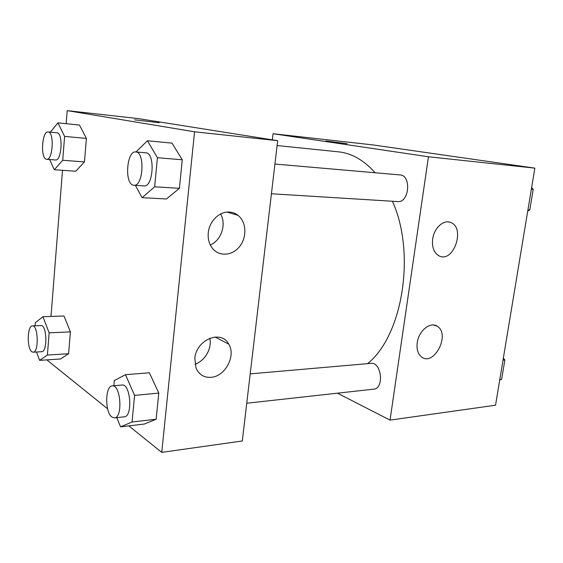 <?xml version="1.0" encoding="UTF-8"?>
<svg xmlns="http://www.w3.org/2000/svg" width="563" height="563" viewBox="0 0 563 563"><rect width="100%" height="100%" fill="white"/><g stroke="black" fill="none" stroke-linecap="round" stroke-linejoin="round"><path stroke-width="0.84" d="M272.33 139.828L273.041 133.72L372.924 144.923L534.85 168.133L495.546 405.212L390.039 420.118L337.469 393.178M347.068 143.656L325.942 141.017M273.041 133.72L428.457 156.774L534.85 168.133M432.68 239.001C434.059 228.212 443.341 219.563 450.301 222.35C465.875 227.023 453.827 263.357 439.175 255.94C433.974 253.047 431.807 247.403 432.68 239.001M417.239 342.691C418.703 330.699 430.498 321.248 437.31 326.322C450.815 334.295 433.707 367.21 421.349 356.794C417.83 353.782 416.458 349.081 417.239 342.691M428.457 156.774L390.039 420.118M271.422 193.763L397.731 201.575C409.245 203.039 411.644 175.22 399.99 174.917L274.927 164.044M246.749 403.235L373.684 389.16C384.508 388.639 381.531 361.706 370.89 363.36L250.204 373.874M367.533 363.656C402.439 336.027 416.17 253.751 392.453 201.251M375.141 172.757C363.839 160.152 351.636 153.178 338.525 151.841L277.102 145.536M242.301 440.991L277.679 140.68L194.559 131.805L161.743 452.37L242.301 440.991M66.174 123.698L67.201 110.629L138.287 118.603L277.679 140.68M229.169 212.047C232.47 212.216 235.418 213.321 238.015 215.34C246.327 221.78 247.178 236.671 239.944 246.087C232.864 255.651 219.535 257.052 212.61 248.572C209.169 244.251 207.726 238.979 208.275 232.758C209.288 221.245 219.408 211.329 229.169 212.047M210.935 377.337C203.968 377.682 199.006 374.613 196.051 368.146L194.833 358.54C196.128 339.559 221.456 329.341 228.761 344.176C236.2 355.858 225.08 376.689 210.935 377.337M63.985 315.991L70.41 331.867L63.985 315.991L42.957 316.709L49.15 332.846L47.405 355.035L39.586 360.355L36.539 352.009M68.602 353.733L70.41 331.867L68.602 353.733L60.487 358.997L68.602 353.733L47.405 355.035M79.489 125.063L86.406 138.435L79.489 125.063L57.933 122.847L64.604 136.387L62.725 160.265L54.308 169.744L49.586 159.526M84.464 161.926L86.406 138.435L84.464 161.926L75.738 171.229L84.464 161.926L62.725 160.265M171.996 143.122L182.271 159.793L171.996 143.122L147.443 140.764L157.422 157.703L154.628 186.796L142.101 197.676L135.373 185.354M179.4 188.324L182.271 159.793L179.4 188.324L166.5 198.971L179.4 188.324L154.628 186.796M161.743 452.37L128.821 425.874M107.624 408.822L47.524 360.447L47.573 359.834M67.201 110.629L194.559 131.805M50.994 316.434L62.5 170.308M144.339 424.045L156.155 419.231L158.787 393.087L149.385 372.783L158.787 393.087L156.155 419.231L144.339 424.045L120.581 426.853L116.759 417.647M210.288 244.961C221.259 240.5 226.692 224.151 220.576 213.989M194.967 364.219C204.953 361.024 212.188 348.272 209.802 338.229M159.195 122.727L134.578 119.828M35.075 325.801L35.314 322.712L42.957 316.709M33.14 352.213L41.711 351.706C47.721 352.044 46.919 324.598 40.958 325.562L32.408 325.907C27.277 325.491 26.707 348.237 31.746 351.692L33.14 352.213C39.051 352.558 38.263 324.942 32.408 325.907M49.15 332.846L70.41 331.867M39.586 360.355L60.487 358.997M50.367 132.164L57.933 122.847M46.68 159.301L55.455 159.969C61.796 161.222 63.366 132.692 56.926 132.791L48.129 131.946C42.042 130.778 40.24 158.083 46.3 159.23L46.68 159.301C52.922 160.546 54.47 131.833 48.129 131.946M64.604 136.387L86.406 138.435M54.308 169.744L75.738 171.229M113.853 385.746L114.324 380.567L125.479 374.691L134.592 395.402L132.038 422.011L120.581 426.853M114.465 417.901L124.261 416.817C132.988 416.69 130.602 383.368 122.037 385.036L112.276 385.887C105.119 385.768 104.76 411.968 111.847 416.986L114.465 417.901C123.072 417.795 120.728 384.219 112.276 385.887M125.479 374.691L149.385 372.783M134.592 395.402L158.787 393.087M132.038 422.011L156.155 419.231M135.95 151.961L147.443 140.764M133.938 185.262L143.973 185.881C153.403 187.416 155.409 152.763 145.852 152.819L135.789 151.947C126.774 150.462 124.261 183.271 133.192 185.128L133.938 185.262C143.241 186.796 145.226 151.869 135.789 151.947M157.422 157.703L182.271 159.793M142.101 197.676L166.5 198.971M503.357 358.103L504.856 359.975L501.64 379.356L499.74 379.905M503.012 360.151L504.856 359.975M499.796 379.568L501.64 379.356M531.613 187.648L533.217 189.267L529.79 209.929L527.763 210.879M531.373 189.105L533.217 189.267M527.939 209.809L529.79 209.929M450.301 222.35L448.458 221.928M437.31 326.322L433.777 325.041M238.015 215.34L227.044 212.089M228.761 344.176L215.059 336.991"/></g></svg>
